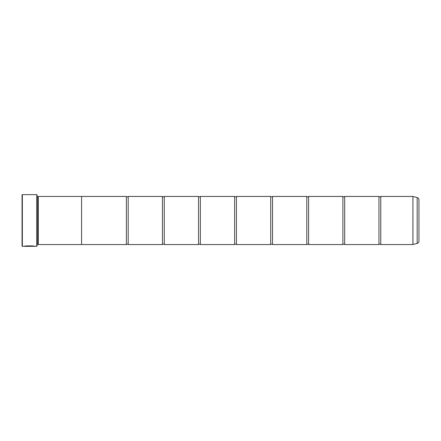 <?xml version="1.0" encoding="UTF-8"?>
<svg xmlns="http://www.w3.org/2000/svg" width="441" height="441" viewBox="0 0 441 441"><rect width="100%" height="100%" fill="white"/><g stroke="black" fill="none" stroke-linecap="round" stroke-linejoin="round"><path stroke-width="0.66" d="M417.169 243.421L417.169 197.579A2.403 2.403 0 0 1 418.95 199.905L418.95 241.095A2.403 2.403 0 0 1 417.169 243.421L412.914 244.557L412.914 196.443L380.765 196.443L380.765 244.557A1.18 1.18 0 0 0 378.957 244.557L344.68 244.557A1.18 1.18 0 0 0 342.877 244.557L308.601 244.557A1.18 1.18 0 0 0 306.798 244.557L272.516 244.557A1.18 1.18 0 0 0 270.713 244.557L236.437 244.557A1.18 1.18 0 0 0 234.634 244.557L200.352 244.557A1.18 1.18 0 0 0 198.549 244.557L164.273 244.557A1.18 1.18 0 0 0 162.47 244.557L128.193 244.557A1.18 1.18 0 0 0 126.385 244.557L81.585 244.557L81.585 196.438L38.284 196.438L38.284 244.562L37.987 244.264L37.987 196.736L38.284 196.438M380.765 196.443A1.18 1.18 0 0 1 378.957 196.443L378.957 244.557M378.957 196.443L344.68 196.443L344.68 244.557M344.68 196.443A1.18 1.18 0 0 1 342.877 196.443L342.877 244.557M342.877 196.443L308.601 196.443L308.601 244.557M308.601 196.443A1.18 1.18 0 0 1 306.798 196.443L306.798 244.557M306.798 196.443L272.516 196.443L272.516 244.557M272.516 196.443A1.18 1.18 0 0 1 270.713 196.443L270.713 244.557M270.713 196.443L236.437 196.443L236.437 244.557M236.437 196.443A1.18 1.18 0 0 1 234.634 196.443L234.634 244.557M234.634 196.443L200.352 196.443L200.352 244.557M200.352 196.443A1.18 1.18 0 0 1 198.549 196.443L198.549 244.557M198.549 196.443L164.273 196.443L164.273 244.557M164.273 196.443A1.18 1.18 0 0 1 162.47 196.443L162.47 244.557M162.47 196.443L128.193 196.443L128.193 244.557M128.193 196.443A1.18 1.18 0 0 1 126.385 196.443L126.385 244.557M412.914 196.443L412.958 244.551M34.696 246.299L22.353 246.359L22.05 246.056L22.05 194.944L22.353 194.641L22.353 246.359M36.785 246.359L36.785 194.641L37.083 194.944L37.083 246.056L34.977 246.359C35.319 245.813 24.536 245.626 24.216 246.354L25.584 246.304C27.044 245.753 34.166 246.144 33.896 246.359M36.785 194.641L22.353 194.641M37.083 244.264L37.987 244.264M37.083 196.736L37.987 196.736M412.914 244.557L380.765 244.557M417.169 197.579L412.958 196.449M81.585 244.562L38.284 244.562M126.385 196.443L81.585 196.443M34.668 246.299L34.977 246.359M33.896 246.299C34.161 246.084 27.05 245.692 25.584 246.243L24.503 246.293"/></g></svg>
